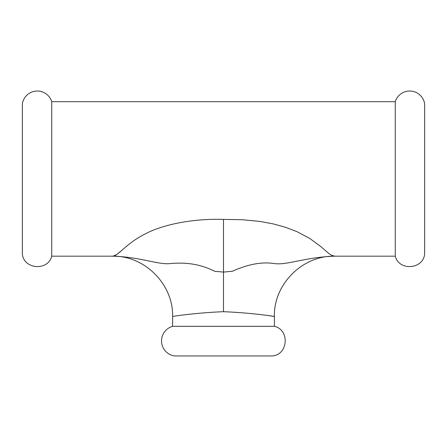 <?xml version="1.0" encoding="UTF-8"?>
<svg xmlns="http://www.w3.org/2000/svg" width="447" height="447" viewBox="0 0 447 447"><rect width="100%" height="100%" fill="white"/><g stroke="black" fill="none" stroke-linecap="round" stroke-linejoin="round"><path stroke-width="0.67" d="M223.5 355.941L174.419 355.941A15.176 15.176 0 0 1 172.609 326.327L274.391 326.327C289.801 329.702 288.287 354.465 272.581 355.941L223.5 355.941M51.735 178.929L51.735 256.17C48.036 271.256 23.747 269.429 22.35 253.957L22.35 103.9A15.109 15.109 0 0 1 51.735 101.687L51.735 178.929M395.265 178.929L395.265 256.17C398.964 271.256 423.253 269.429 424.65 253.957L424.65 103.9A15.109 15.109 0 0 0 395.265 101.687L395.265 178.929M223.5 219.393L223.5 272.078L214.705 271.295C198.373 263.06 183.644 262.462 170.497 263.54C158.814 265.132 139.76 256.762 112.264 256.17C118.477 256.321 124.59 244.481 144.672 234.222C160.557 225.417 190.606 218.365 223.5 219.393L242.151 219.706L260.065 221.449L273.151 223.88L285.22 227.188L296.814 231.591L309.676 238.391L320.722 246.498L328.249 253.019L331.68 255.349L334.736 256.17C305.195 257.114 286.259 265.658 274.011 263.49C261.596 261.702 247.694 264.306 232.295 271.295L223.5 272.078L223.5 311.699C250.711 312.749 275.061 316.403 274.391 316.515L268.356 315.56M122.098 250.136L116.874 254.427L113.387 256.053M156.031 262.484L157.294 262.68M51.735 256.17L112.264 256.17C144.51 255.349 173.442 284.264 172.609 316.515C171.939 316.403 196.289 312.749 223.5 311.699M395.265 256.17L334.736 256.17C302.49 255.349 273.558 284.264 274.391 316.515L274.391 326.327M113.521 256.176L112.275 256.17M333.479 256.176L334.725 256.17M51.735 101.687L395.265 101.687M172.609 316.515L172.609 326.327"/></g></svg>
